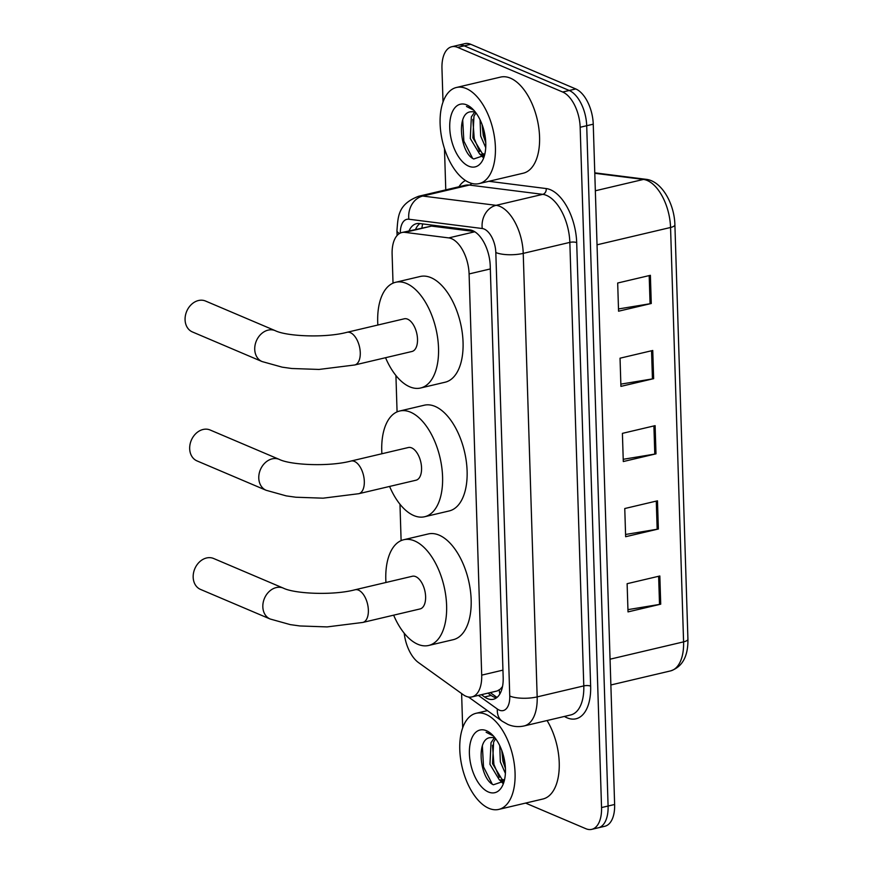 <?xml version="1.0" encoding="UTF-8"?>
<svg xmlns="http://www.w3.org/2000/svg" width="873" height="873" viewBox="0 0 873 873"><rect width="100%" height="100%" fill="white"/><g stroke="black" fill="none" stroke-linecap="round" stroke-linejoin="round"><path stroke-width="1.31" d="M404.199 633.22A29.627 15.572 -103.3 0 0 418.473 662.563L463.105 694.624A29.627 15.572 -103.3 0 0 465.996 696.272A29.627 15.572 -103.3 0 0 471.911 696.916A29.627 15.572 -103.3 0 0 481.7 675.135L469.096 273.936A29.627 15.572 -103.3 0 0 448.755 237.903L404.952 232.36A29.627 15.572 -103.3 0 0 401.907 232.513A29.627 15.572 -103.3 0 0 392.119 254.294L393.025 283.158M471.911 696.916L497.261 690.947L500.404 689.059L502.357 686.713A9.876 5.194 -103.3 0 0 502.477 686.68M474.399 231.52L431.535 226.096L401.907 232.513M395.927 375.521L397.073 411.892M399.976 504.256L401.111 540.616M481.394 694.69L484.58 696.97A29.627 15.572 -103.3 0 0 487.472 698.618A29.627 15.572 -103.3 0 0 493.387 699.273A29.627 15.572 -103.3 0 0 503.175 677.481L490.233 265.927A29.627 15.572 -103.3 0 0 469.903 229.894L419.52 223.521A29.627 15.572 -103.3 0 0 416.476 223.674A29.627 15.572 -103.3 0 0 409.066 230.821M496.497 697.822A29.627 15.572 76.7 0 1 494.02 697.08A29.627 15.572 76.7 0 1 491.117 695.432L487.942 693.14M443.015 102.065L441.967 68.52A29.627 15.572 76.7 0 1 451.756 46.738A29.627 15.572 76.7 0 1 457.659 47.382L562.692 92.025A29.627 15.572 76.7 0 1 580.163 127.262L601.541 807.558A29.627 15.572 76.7 0 1 591.752 829.35A29.627 15.572 76.7 0 1 585.848 828.706L525.579 803.084M462.69 727.864L461.61 693.544M445.776 189.856L444.477 148.628M451.756 46.738L464.84 43.65A29.627 15.572 76.7 0 1 470.743 44.294L575.776 88.948A29.627 15.572 76.7 0 1 593.247 124.184L614.625 804.48L608.088 806.019A29.627 15.572 76.7 0 1 598.3 827.811A29.627 15.572 76.7 0 0 608.088 806.019L586.7 125.723L608.088 806.019L601.541 807.558M575.776 88.948L569.24 90.486A29.627 15.572 76.7 0 1 586.7 125.723A29.627 15.572 76.7 0 0 569.24 90.486L464.207 45.843L569.24 90.486L562.692 92.025M458.292 45.189A29.627 15.572 76.7 0 1 464.207 45.843A29.627 15.572 76.7 0 0 458.292 45.189M415.603 229.283A29.627 15.572 76.7 0 1 419.924 223.575M650.385 275.311L617.68 283.016L618.564 311.203L651.269 303.498L650.385 275.311M618.488 308.955L650.069 303.739A7.901 2.423 -1.8 0 0 651.269 303.498M652.753 350.477L620.037 358.192L620.921 386.379L653.637 378.664L652.753 350.477M620.856 384.131L652.437 378.904A7.901 2.423 -1.8 0 0 653.637 378.664M659.835 575.994L627.12 583.699L628.014 611.897L660.719 604.181L659.835 575.994M627.938 609.638L659.519 604.422A7.901 2.423 -1.8 0 0 660.719 604.181M657.478 500.818L624.762 508.533L625.646 536.72L658.362 529.005L657.478 500.818M625.581 534.472L657.162 529.245A7.901 2.423 -1.8 0 0 658.362 529.005M655.11 425.653L622.405 433.357L623.289 461.544L655.994 453.84L655.11 425.653M623.213 459.296L654.794 454.08A7.901 2.423 -1.8 0 0 655.994 453.84M614.625 804.48A29.627 15.572 76.7 0 1 604.836 826.262L591.752 829.35M485.945 714.365A49.379 25.95 76.7 0 1 514.328 764.301A49.379 25.95 76.7 0 1 498.756 809.413A49.379 25.95 76.7 0 1 488.902 808.333A49.379 25.95 76.7 0 1 460.518 758.397A49.379 25.95 76.7 0 1 476.101 713.285A49.379 25.95 76.7 0 1 485.945 714.365M547.065 720.531A49.379 25.95 76.7 0 1 559.167 769.102A49.379 25.95 76.7 0 1 542.919 799.002L498.756 809.413M495.635 738.689L493.616 742.05L492.547 763.689L501.975 779.316L504.463 780.047M494.314 737.947L491.019 742.661L489.96 764.301L499.378 779.927L504.463 780.069M501.768 750.42L502.935 761.245L505.423 768.382M499.749 745.64L500.338 761.856L505.391 773.434M504.201 781.106L493.409 784.772C479.714 779.076 475.469 737.379 491.073 737.587A22.316 11.731 76.7 0 1 494.936 738.187A22.316 11.731 76.7 0 1 495.417 738.405M488.389 791.986A32.192 16.914 76.7 0 1 469.401 753.694A32.192 16.914 76.7 0 1 486.457 730.723A32.192 16.914 76.7 0 1 491.783 734.313A32.192 16.914 76.7 0 1 503.405 783.594A32.192 16.914 76.7 0 1 488.389 791.986M492.874 735.382L486.13 732.251L493.485 736.048M499.771 780.113L502.772 783.256M502.739 753.268L505.161 764.955M492.481 745.247L493.911 764.453L499.301 777.286M501.768 780.658L503.426 782.383M482.365 745.858L483.522 766.898L492.186 783.987M210.153 430.007A16.783 13.324 113 0 0 196.218 433.237A16.783 13.324 113 0 0 189.681 448.733A16.783 13.324 113 0 0 197.014 460.911L266.112 490.277A16.783 13.324 -67 0 1 258.779 478.109A16.783 13.324 -67 0 1 265.316 462.614A16.783 13.324 -67 0 1 279.251 459.384L210.153 430.007M351.066 461.02A16.783 8.817 -103.3 0 1 354.416 461.391A16.783 8.817 -103.3 0 1 364.314 481.361A16.783 8.817 -103.3 0 1 358.77 493.703L416.017 480.215A16.783 8.817 -103.3 0 0 421.31 464.873A16.783 8.817 -103.3 0 0 411.663 447.893A16.783 8.817 -103.3 0 0 408.313 447.533L351.066 461.02C329.045 466.913 290.502 465.08 279.251 459.384M381.894 453.753A54.312 28.536 76.7 0 1 399.703 411.008A54.312 28.536 76.7 0 1 410.539 412.187A54.312 28.536 76.7 0 1 441.76 467.11A54.312 28.536 76.7 0 1 424.627 516.74A54.312 28.536 76.7 0 1 413.791 515.55A54.312 28.536 76.7 0 1 389.598 486.436M399.703 411.008L424.234 405.225A54.312 28.536 76.7 0 1 435.07 406.403A54.312 28.536 76.7 0 1 466.291 461.326A54.312 28.536 76.7 0 1 449.159 510.956L424.627 516.74M213.645 558.502A16.783 13.324 113 0 0 199.71 561.732A16.783 13.324 113 0 0 193.173 577.228A16.783 13.324 113 0 0 200.506 589.406L270.161 619.012A16.783 13.324 -67 0 1 262.828 606.833A16.783 13.324 -67 0 1 269.364 591.348A16.783 13.324 -67 0 1 283.289 588.107L213.645 558.502M355.115 589.755A16.783 8.817 -103.3 0 1 358.465 590.115A16.783 8.817 -103.3 0 1 368.362 610.085A16.783 8.817 -103.3 0 1 362.819 622.438L420.066 608.939A16.783 8.817 -103.3 0 0 425.358 593.607A16.783 8.817 -103.3 0 0 415.712 576.627A16.783 8.817 -103.3 0 0 412.362 576.256L355.115 589.755C333.093 595.637 294.55 593.804 283.289 588.107M385.942 582.487A54.312 28.536 76.7 0 1 403.752 539.732A54.312 28.536 76.7 0 1 414.588 540.922A54.312 28.536 76.7 0 1 445.797 595.844A54.312 28.536 76.7 0 1 428.676 645.463A54.312 28.536 76.7 0 1 417.84 644.285A54.312 28.536 76.7 0 1 393.647 615.17M403.752 539.732L428.283 533.949A54.312 28.536 76.7 0 1 439.119 535.138A54.312 28.536 76.7 0 1 470.34 590.061A54.312 28.536 76.7 0 1 453.207 639.691L428.676 645.463M205.548 301.043A16.783 13.324 113 0 0 191.624 304.273A16.783 13.324 113 0 0 185.076 319.769A16.783 13.324 113 0 0 192.42 331.947L262.064 361.553A16.783 13.324 -67 0 1 254.73 349.375A16.783 13.324 -67 0 1 261.278 333.879A16.783 13.324 -67 0 1 275.202 330.649L205.548 301.043M347.018 332.297A16.783 8.817 -103.3 0 1 350.368 332.657A16.783 8.817 -103.3 0 1 360.265 352.627A16.783 8.817 -103.3 0 1 354.722 364.979L411.969 351.481A16.783 8.817 -103.3 0 0 417.261 336.138A16.783 8.817 -103.3 0 0 407.615 319.169A16.783 8.817 -103.3 0 0 404.264 318.798L347.018 332.297C325.007 338.178 286.453 336.345 275.202 330.649M377.845 325.029A54.312 28.536 76.7 0 1 395.655 282.274A54.312 28.536 76.7 0 1 406.491 283.463A54.312 28.536 76.7 0 1 437.711 338.386A54.312 28.536 76.7 0 1 420.579 388.005A54.312 28.536 76.7 0 1 409.743 386.815A54.312 28.536 76.7 0 1 385.55 357.712M395.655 282.274L420.197 276.49A54.312 28.536 76.7 0 1 431.033 277.679A54.312 28.536 76.7 0 1 462.243 332.602A54.312 28.536 76.7 0 1 445.11 382.221L420.579 388.005M466.28 88.566A49.379 25.95 76.7 0 1 494.664 138.501A49.379 25.95 76.7 0 1 479.081 183.614A49.379 25.95 76.7 0 1 469.238 182.533A49.379 25.95 76.7 0 1 440.854 132.609A49.379 25.95 76.7 0 1 456.426 87.486A49.379 25.95 76.7 0 1 466.28 88.566M456.426 87.486L500.589 77.086A49.379 25.95 76.7 0 1 510.443 78.166A49.379 25.95 76.7 0 1 538.827 128.091A49.379 25.95 76.7 0 1 523.243 173.203L479.081 183.614M475.96 112.89L473.952 116.251L472.882 137.89L482.311 153.517L484.799 154.259L483.566 154.761L484.744 154.477M474.65 112.148L471.355 116.862L470.285 138.501L479.714 154.128L483.566 154.761M482.103 124.621L483.271 135.446L485.759 142.594M480.085 119.841L480.674 136.057L485.726 147.635M484.537 155.307L473.744 158.973C460.038 153.277 455.804 111.58 471.398 111.788A22.316 11.731 76.7 0 1 475.272 112.388A22.316 11.731 76.7 0 1 475.752 112.606M468.725 166.186A32.192 16.914 76.7 0 1 449.737 127.895A32.192 16.914 76.7 0 1 466.793 104.924A32.192 16.914 76.7 0 1 472.118 108.514A32.192 16.914 76.7 0 1 483.74 157.795A32.192 16.914 76.7 0 1 468.725 166.186M473.21 109.583L466.466 106.451L473.821 110.249M480.106 154.325L483.107 157.456M483.075 127.469L485.497 139.156M472.817 119.448L474.235 138.654L479.626 151.487M482.103 154.859L483.762 156.583M462.701 120.059L463.858 141.099L472.522 158.188M499.247 690.019A29.627 21.585 125.7 0 0 499.858 693.959M422.674 223.924A29.627 24.739 97.2 0 0 421.932 227.788M502.935 670.126L481.7 675.135M431.535 226.096L404.952 232.36M474.803 231.771L448.755 237.903M490.331 268.939L469.096 273.936M478.371 695.399L497.359 709.04A19.752 10.378 -103.3 0 0 499.291 710.142A19.752 10.378 -103.3 0 0 509.756 696.043L495.82 252.537A19.752 10.378 -103.3 0 0 484.166 229.042A19.752 10.378 -103.3 0 0 482.256 228.519L408.88 219.232A19.752 10.378 -103.3 0 0 400.314 233.058M408.88 219.232A19.752 16.489 97.2 0 1 422.739 196.054L496.115 205.33A39.503 20.756 76.7 0 1 499.934 206.399A39.503 20.756 76.7 0 1 523.233 253.377L537.168 696.894A39.503 20.756 76.7 0 1 524.116 725.943L570.735 714.954A39.503 20.756 -103.3 0 0 583.786 685.905L569.84 242.388A39.503 20.756 -103.3 0 0 546.553 195.41A39.503 20.756 -103.3 0 0 542.733 194.352L469.358 185.065A39.503 20.756 -103.3 0 0 465.298 185.262L418.68 196.25A39.503 20.756 76.7 0 1 422.739 196.054L469.358 185.065A4.932 4.125 -82.8 0 0 471.758 183.417M488.891 181.3L546.192 188.557A44.436 23.353 76.7 0 1 576.693 242.607L590.639 686.113A4.932 1.517 -1.8 0 0 583.786 685.905L537.168 696.894A19.752 6.046 178.2 0 1 509.756 696.043M546.192 188.557A4.932 4.125 -82.8 0 1 542.733 194.352L496.115 205.33A19.752 16.489 97.2 0 0 482.256 228.519M590.639 686.113A44.436 23.353 76.7 0 1 567.09 717.824A44.436 23.353 76.7 0 1 564.405 716.438M458.969 186.757A44.436 23.353 76.7 0 1 465.473 180.504M580.163 127.262L593.247 124.184M457.659 47.382L470.743 44.294M495.82 252.537A19.752 6.046 178.2 0 0 523.233 253.377L569.84 242.388A4.932 1.517 -1.8 0 1 576.693 242.607M399.528 233.484A19.752 6.046 178.2 0 1 396.942 230.614L397.095 235.514M497.359 709.04A19.752 14.394 125.7 0 0 502.193 721.229L468.474 697.014M491.117 695.432L484.58 696.97M594.775 172.832L645.933 179.303A9.876 8.25 97.2 0 0 643.445 179.434L594.786 173.28M645.933 179.303C661.494 180.787 674.393 203.474 674.894 224.83A9.876 3.023 178.2 0 1 670.551 227.482A39.503 20.756 -103.3 0 0 643.445 179.434L595.342 190.772M610.063 659.191L683.581 641.862A9.876 3.023 -1.8 0 0 687.924 639.211C688.175 656.376 682.37 666.939 670.529 670.911A39.503 20.756 -103.3 0 0 683.581 641.862L670.551 227.482L597.034 244.811M653.91 425.937L654.794 454.08M656.278 501.102L657.162 529.245M658.635 576.278L659.519 604.422M651.553 350.76L652.437 378.904M649.185 275.595L650.069 303.739M490.255 692.595L496.988 697.429M502.193 721.229L507.922 724.459C513.193 726.685 518.584 727.176 524.116 725.943M418.68 196.25C397.608 204.326 398.143 216.711 396.942 230.614M674.894 224.83L687.924 639.211M670.529 670.911L610.871 684.978M503.23 780.549L504.408 780.276M476.101 713.285L487.429 710.622M358.77 493.703L323.075 498.177L295.871 497.228L286.246 495.886L266.112 490.277M362.819 622.438L327.113 626.912L299.919 625.963L290.283 624.621L270.161 619.012M354.722 364.979L319.027 369.443L291.822 368.504L282.197 367.162L262.064 361.553"/></g></svg>
